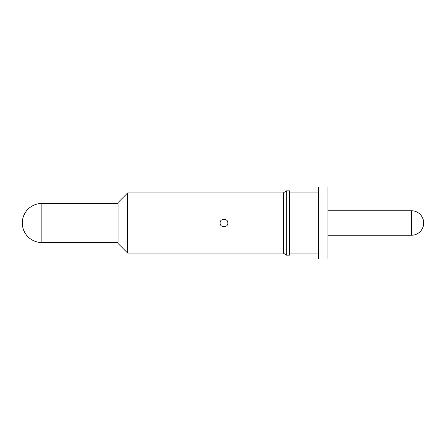 <?xml version="1.0" encoding="UTF-8"?>
<svg xmlns="http://www.w3.org/2000/svg" width="446" height="446" viewBox="0 0 446 446"><rect width="100%" height="100%" fill="white"/><g stroke="black" fill="none" stroke-linecap="round" stroke-linejoin="round"><path stroke-width="0.33" stroke-dasharray="2.23 1.67" d="M225.286 219.348A3.875 3.875 0 0 0 221.924 226.273A3.875 3.875 0 0 0 227.867 223M118.056 202.506L118.056 243.494M127.628 253.066L127.628 192.934M327.944 259.003L327.944 186.997M318.372 259.003L318.372 186.997M289.644 255.173L289.644 190.827M286.299 255.173L286.299 190.827M283.327 253.066L283.327 192.934M289.644 223L289.644 192.934L289.644 223M327.944 223L327.944 210.746L327.944 223M41.835 242.535L41.835 203.465M411.446 210.746L411.446 235.254"/><path stroke-width="0.67" d="M227.867 223C228.107 218.01 219.889 217.994 220.118 223C219.884 227.995 228.101 227.995 227.867 223A3.875 3.875 0 0 0 225.286 219.348M127.628 253.066L118.056 243.494L118.056 202.506L127.628 192.934L127.628 253.066L283.327 253.066L286.299 255.173L289.644 255.173L289.644 190.827L286.299 190.827L286.299 255.173M318.372 223L318.372 259.003L327.944 259.003L327.944 186.997L318.372 186.997L318.372 223M127.628 192.934L283.327 192.934L283.327 253.066M118.056 203.465L41.835 203.465L41.835 242.535L118.056 242.535M327.944 235.254L411.446 235.254L411.446 210.746L327.944 210.746M41.835 203.465A19.535 19.535 0 0 0 22.3 223A19.535 19.535 0 0 0 41.835 242.535M411.446 235.254A12.254 12.254 0 0 0 423.7 223A12.254 12.254 0 0 0 411.446 210.746M289.644 253.066L318.372 253.066M283.327 192.934L286.299 190.827M289.644 192.934L318.372 192.934"/></g></svg>

